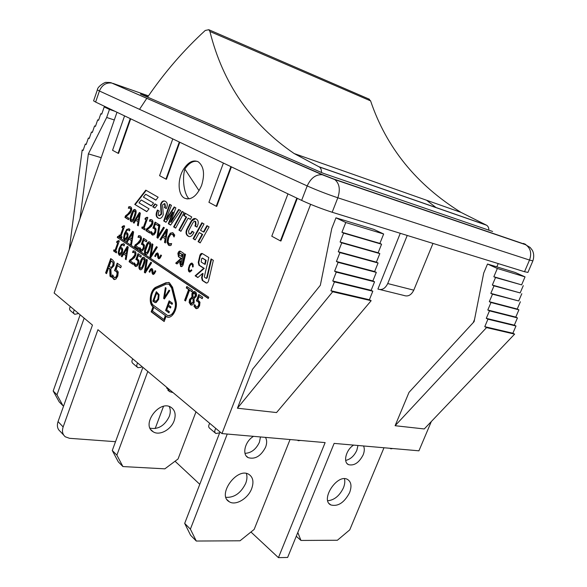 <?xml version="1.0" encoding="UTF-8"?>
<svg xmlns="http://www.w3.org/2000/svg" width="587" height="587" viewBox="0 0 587 587"><rect width="100%" height="100%" fill="white"/><g stroke="black" fill="none" stroke-linecap="round" stroke-linejoin="round"><path stroke-width="0.88" d="M78.629 313.517L74.71 314.309C73.302 313.216 73.192 311.763 74.373 309.951M53.19 391.001L59.206 401.897L63 405.749L56.976 394.816L53.19 391.001L80.148 314.786M70.374 306.605C69.2 308.41 69.317 309.848 70.719 310.941L74.094 313.788M63.675 405.815L63 405.749M56.976 394.816L84.161 318.154M142.083 366.67L141.21 367.271L137.93 367.682C136.47 366.567 136.397 365.004 137.696 362.993M112.278 450.5L118.317 461.903L122.918 466.562L116.879 455.13L112.278 450.5L142.89 367.345M166.737 388.293L168.117 388.477M150.074 428.187C158.27 429.611 164.668 425.714 169.269 416.491C170.619 412.749 170.619 409.425 169.269 406.527M132.823 358.914C131.532 360.91 131.613 362.465 133.066 363.58L137.292 367.146M174.141 420.754C171.008 429.816 159.319 436.031 153.141 431.753C140.807 424.885 159.326 399.527 170.956 407.283C175.102 410.137 176.159 414.635 174.141 420.754M173.048 392.6L169.687 391.676L166.319 386.965M195.992 411.825L178.044 458.99L164.859 468.837L122.918 466.562M116.879 455.13L147.785 371.446M392.747 448.527L390.839 448.82L390.267 448.307M345.67 460.421C350.454 459.35 354.174 455.982 356.83 450.31L357.967 445.482M327.773 500.748C334.333 500.102 339.557 495.802 343.424 487.848C344.804 484.436 345.149 481.399 344.459 478.735M349.588 492.676C344.246 502.699 337.987 506.786 330.819 504.945C319.922 499.948 337.32 473.357 347.497 479.418C351.268 481.824 351.958 486.241 349.588 492.676M363.514 445.966C364.666 448.373 364.549 451.352 363.14 454.91C359.039 462.732 354.166 465.983 348.524 464.662C342.801 462.373 346.059 449.649 353.609 445.1M383.986 447.756L349.757 529.848L337.408 540.245L300.97 540.451L296.266 536.276M300.97 540.451L297.807 532.497M300.559 440.455L298.196 440.72L297.58 440.199M220.294 432.179L219.355 432.883L215.884 433.507C214.402 432.377 214.38 430.689 215.825 428.437M184.685 523.399L190.599 535.271L196.285 541.038L190.386 529.136L184.685 523.399L219.765 432.575M245.006 453.347C251.236 453.032 256.042 449.334 259.417 442.253L260.474 436.948M225.944 497.328C234.279 497.761 240.853 493.131 245.667 483.439C247.09 479.726 247.325 476.409 246.371 473.496M209.757 423.352C208.319 425.582 208.341 427.263 209.823 428.393L215.238 432.964M251.662 488.685C248.022 498.598 235.585 505.979 229.297 501.76C216.662 495.127 237.067 466.709 248.895 474.384C253.1 477.224 254.017 481.993 251.662 488.685M265.471 437.388C267.004 440.052 267.041 443.332 265.573 447.235C260.907 456.121 255.118 459.592 248.213 457.662C241.69 454.683 245.021 441.167 253.547 436.346M290.059 439.538L254.156 529.423L240.032 540.788L196.285 541.038M190.386 529.136L227.25 434.042M488.846 230.185C488.92 227.903 488.164 226.244 486.572 225.217L461.03 212.391C416.491 184.766 386.349 147.594 370.595 100.883L368.607 98.91M147.608 97.141C164.565 72.362 183.775 50.137 205.237 30.473L208.803 29.71L209.904 31.471C222.906 83.457 250.994 124.15 294.168 153.559L319.328 166.965C320.847 168.043 321.551 169.885 321.441 172.483M189.131 198.883C184.12 194.436 181.941 179.145 184.854 169.063L199.052 190.724M184.854 169.063C188.735 163.23 192.918 160.669 197.393 161.388M435.98 207.519L426.602 200.255M139.53 109.329L146.904 98.168M250.935 532.013L278.429 557.65L325.132 442.605L221.967 433.58L97.941 329.696L63.147 426.954L58.047 421.598L92.453 325.095L54.136 293.001L116.989 112.271M301.63 200.394L307.199 185.932C316.951 190.254 327.157 194.202 337.826 197.79L529.518 260.048C531.837 253.357 530.604 248.272 525.82 244.779L334.737 179.556L322.219 174.735L111.743 83.038C111.104 82.576 109.314 82.378 106.372 82.444C106.115 81.417 97.42 86.274 97.369 89.87L93.597 100.847L95.615 102.065L301.63 200.394C311.308 204.841 321.485 208.796 332.169 212.252L524.521 271.715L527.918 272.419L532.879 260.87C534.133 256.915 533.965 253.401 532.365 250.326L530.178 247.479L524.756 244.251L333.673 178.984L323.54 175.073L111.743 83.038C106.078 82.393 101.969 85.049 99.416 91.007L307.199 185.932C310.787 178.088 315.791 174.354 322.219 174.735L323.54 175.073M80.015 218.584L88.366 153.875L106.68 117.473L114.311 119.983M88.366 153.875L101.199 157.676M106.68 117.473L109.461 109.446L114.891 111.266M109.461 109.446L104.207 106.929L109.615 108.749M104.207 106.929L101.712 114.157L100.839 113.724L101.756 114.032M100.839 113.724L98.572 120.284L97.699 119.851L98.616 120.144M97.699 119.851L95.439 126.388L94.573 125.941L95.498 126.234M94.573 125.941L92.328 132.457L91.469 132.002L92.386 132.288M91.469 132.002L89.231 138.495L88.38 138.033L89.29 138.319M88.38 138.033L86.15 144.505L85.298 144.035L86.216 144.314M85.298 144.035L83.083 150.485L82.187 149.986L69.259 249.519M83.156 150.272L82.187 149.986M380.149 289.604L404.025 295.481C408.053 296.861 411.296 295.092 413.776 290.176L387.721 283.55C385.211 288.606 381.946 290.44 377.925 289.053L400.268 233.303M432.979 243.414L413.776 290.176M387.721 283.55L407.231 235.453M221.967 433.58L310.626 204.342M278.429 557.65L287.63 557.452L334.128 443.398L418.927 450.816L431.328 421.525M473.21 322.63L474.538 319.489M496.829 266.865L498.216 263.578M330.929 290.748L369.377 299.73L371.153 300.705L276.543 412.558L237.434 408.214L252.52 369.318L320.333 285.304L331.78 228.482L335.962 217.821L345.78 222.517L341.928 232.291L343.608 233.112L340.093 242.013L341.773 242.857L338.266 251.742L339.939 252.608L336.432 261.486L338.105 262.367L334.597 271.231L336.27 272.133L332.763 280.99L334.429 281.907L330.929 290.748L332.69 291.746L237.434 408.214M486.535 327.59L514.623 334.128L424.254 428.95L395.102 425.714L409.022 392.351L474.113 321.647L483.71 273.065L487.518 264.025L497.35 268.479L493.843 276.748L495.531 277.526L492.332 285.055L494.012 285.847L490.82 293.368L492.5 294.175L489.309 301.689L490.981 302.503L487.797 310.009L489.47 310.846L486.278 318.337L487.951 319.189L484.767 326.673L486.535 327.59L395.102 425.714M369.377 299.73L372.811 291.225L371.131 290.323L374.565 281.811L372.884 280.924L376.318 272.405L374.638 271.532L378.072 262.998L376.392 262.147L379.826 253.606L378.138 252.77L381.572 244.214L379.884 243.4L383.656 234L373.794 229.356L335.962 217.821M487.518 264.025L515.261 272.485L525.035 276.873L497.35 268.479M493.843 276.748L521.608 284.871L525.035 276.873M495.531 277.526L521.608 284.871M492.332 285.055L520.148 292.92L523.281 285.634M494.012 285.847L520.148 292.92M490.82 293.368L518.695 300.97L521.821 293.698M492.5 294.175L518.695 300.97M489.309 301.689L517.235 309.033L520.368 301.762M490.981 302.503L518.908 309.833L517.235 309.033M487.797 310.009L515.782 317.097L518.908 309.833M489.47 310.846L517.448 317.912L515.782 317.097M486.278 318.337L514.322 325.161L517.448 317.912M487.951 319.189L515.988 325.998L514.322 325.161M484.767 326.673L512.862 333.24L515.988 325.998M514.623 334.128L512.862 333.24M371.153 300.705L332.69 291.746M334.429 281.907L372.811 291.225M332.763 280.99L371.131 290.323M336.27 272.133L374.565 281.811M334.597 271.231L372.884 280.924M338.105 262.367L376.318 272.405M336.432 261.486L374.638 271.532M339.939 252.608L378.072 262.998M338.266 251.742L376.392 262.147M341.773 242.857L379.826 253.606M340.093 242.013L378.138 252.77M343.608 233.112L381.572 244.214M341.928 232.291L379.884 243.4M345.78 222.517L383.656 234M223.405 163.061L208.921 202.302L216.236 206.25L230.911 166.642M231.395 166.877L216.75 206.389L216.236 206.25M124.569 115.888L112.557 150.294L118.082 153.273L130.233 118.589M130.696 118.809L118.567 153.42L118.082 153.273M172.776 138.899L159.583 175.674L165.945 179.108L179.306 142.01M179.783 142.237L166.451 179.255L165.945 179.108M287.968 193.871L271.781 236.223L280.403 240.875L296.824 198.098M297.323 198.34L280.931 241.015L280.403 240.875M201.605 185.375C196.858 196.175 191.186 200.446 184.597 198.186C177.619 194.877 177.274 178.697 183.848 168.755C188.522 161.902 193.321 159.583 198.245 161.807C203.88 166.282 204.995 174.141 201.605 185.375M156.193 287.072L165.974 282.714L169.327 282.64L172.541 287.234L175.983 301.014C178.169 308.571 171.954 319.453 166.979 316.907L166.062 316.378L164.162 321.522L151.175 311.836L153.031 306.774C147.997 303.648 150.316 289.252 156.193 287.072L156.707 287.175C150.83 289.354 148.511 303.75 153.545 306.869L151.695 311.932L164.25 321.287M118.273 272.016L117.789 276.103L115.874 279.118L113.973 279.449L111.89 276.947L112.623 274.892L114.384 277.658L115.544 277.431L116.769 275.34L117.099 272.933L116.116 271.377L114.516 270.666L117.187 263.174L121.311 266.102L120.695 267.819L117.539 265.573L116.153 269.448L118.273 272.016M191.824 270.512L189.682 272.089L188.779 271.502L188.302 269.631L189.315 265.419L190.489 263.702L191.905 263.042L193.152 264.385L193.189 266.828L192.558 266.99L192.353 264.51L191.289 264.157L189.784 265.911L188.955 269.345L189.931 271.069L191.531 269.756L191.824 270.512M156.443 246.65L157.309 247.208L150.874 257.495L149.971 256.893L152.033 243.803L152.928 244.383L151.16 255.235L156.443 246.65M144.453 245.205L144.079 248.411L142.531 250.832L140.865 251.104L139.258 249.248L139.845 247.619L141.24 249.71L142.252 249.526L143.243 247.853L143.499 245.953L142.685 244.757L141.372 244.243L143.514 238.3L146.897 240.487L146.405 241.851L143.815 240.171L142.707 243.253L144.453 245.205M127.394 241.844L126.601 241.316L132.647 231.285L133.616 231.916L131.547 244.618L130.718 244.06L131.319 240.523L129.059 239.034L127.394 241.844M122.037 236.862L121.634 238.006L118.831 236.135L119.234 234.991L120.276 235.688L122.947 228.174L121.898 227.492L122.265 226.465L124.018 225.672L124.62 226.061L121.017 236.179L122.037 236.862M160.86 240.09L159.994 239.54L166.473 229.062L167.544 229.715L165.424 242.974L164.507 242.394L165.123 238.704L162.65 237.155L160.86 240.09M156.069 229.018L155.694 232.254L154.117 234.727L152.158 234.895L150.756 233.193L151.351 231.542L152.752 233.604L153.823 233.413L154.836 231.711L155.093 229.796L154.249 228.614L152.906 228.123L155.078 222.099L158.556 224.227L158.057 225.606L155.394 223.97L154.271 227.096L156.069 229.018M145.172 228.732L144.747 229.913L141.768 228.027L142.186 226.846L143.294 227.551L146.075 219.809L144.96 219.127L145.341 218.071L147.19 217.234L147.829 217.623L144.086 228.042L145.172 228.732M135.23 209.691C136.514 210.476 136.441 212.846 135.01 216.786C133.645 220.646 132.361 222.253 131.158 221.607L131.004 221.519C129.727 220.734 129.8 218.371 131.224 214.438C132.596 210.55 133.887 208.943 135.105 209.625L135.23 209.691M199.25 232.599L195.2 239.9L193.116 238.645L201.877 222.767L204.012 223.992L200.541 230.273L203.425 231.96L206.925 225.657L209.082 226.89L200.182 242.901L198.068 241.624L202.141 234.301L199.25 232.599L202.654 234.433L198.582 241.749L200.262 242.761M188.141 218.115L180.928 231.315L178.918 230.104L186.101 216.941L183.694 215.546L185.015 213.11L191.744 216.963L190.379 219.406L188.141 218.115L190.452 219.289M170.582 215.466L165.96 222.304L163.7 220.947L169.584 204.269L171.441 205.333L165.974 219.421L174.214 206.917L175.865 207.864L170.597 222.165L178.617 209.442L180.686 210.623L170.604 225.1L168.337 223.735L172.71 212.061L170.582 215.466M199.976 302.239L199.595 305.761L197.834 308.322L196.014 308.535L193.989 306.297L194.649 304.543L196.374 307.001L197.489 306.847L198.611 305.071L198.876 302.995L197.9 301.608L196.366 300.94L198.758 294.535L202.742 297.22L202.192 298.688L199.14 296.626L197.9 299.942L199.976 302.239M185.551 300.984L184.619 300.339L188.632 289.53L186.284 287.946L186.82 286.493L192.485 290.308L191.942 291.768L189.572 290.161L185.551 300.984M150.793 262.228L151.651 262.8L145.26 272.984L144.365 272.361L146.427 259.285L147.315 259.88L145.547 270.717L150.793 262.228M138.921 260.54L138.547 263.746L137.013 266.146L135.414 266.403L133.77 264.488L134.357 262.866L135.766 265.001L136.734 264.825L137.725 263.167L137.974 261.274L137.175 260.063L135.876 259.52L138.004 253.606L141.35 255.859L140.858 257.216L138.297 255.484L137.197 258.544L138.921 260.54M122.037 256.835L121.252 256.292L127.254 246.364L128.215 247.017L126.146 259.696L125.325 259.124L125.919 255.594L123.688 254.054L122.037 256.835M116.74 251.735L116.336 252.88L113.562 250.95L113.966 249.813L114.993 250.524L117.657 243.055L116.622 242.35L116.982 241.33L118.713 240.567L119.308 240.971L115.727 251.038L116.74 251.735M146.779 211.68L134.746 204.423L145.789 190.151L158.145 197.225L155.856 200.138L145.635 194.231L143.411 197.1L153.574 203.043L151.299 205.934L141.188 199.962L138.98 202.808L149.039 208.811L146.779 211.68M185.521 254.472L183.232 264.421C182.718 266.094 181.948 266.799 180.928 266.549L179.827 263.468L180.429 260.87L176.966 263.981L175.689 263.152L181.009 258.353L178.433 256.71L177.956 253.298C178.477 251.618 179.24 250.906 180.26 251.163L183.408 253.136L180.972 263.739L181.478 264.664L182.08 264.143L184.465 253.804L185.521 254.472M154.858 208.033L152.715 206.771L154.997 203.872L157.147 205.134L154.858 208.033M117.275 237.493L117.671 236.378L208.73 297.22L208.253 298.482L117.275 237.493L208.326 298.284M211.063 258.926L213.33 260.327L208.568 280.799C208.033 282.516 207.226 283.242 206.14 282.971L202.266 280.461L201.59 277.556L202.537 273.469L197.826 277.57L195.126 275.809L203.748 268.266L198.927 265.214L198.252 262.352L199.807 255.683C200.35 253.951 201.158 253.232 202.236 253.511L208.803 257.539L204.379 276.565L204.555 277.291L206.081 278.275L206.69 277.732L211.063 258.926M122.727 249.189L122.331 252.491L120.775 254.941L119.11 255.096L118.207 253.202L119.044 248.631L121.348 244.375L123.652 243.715L124.561 244.486L124.048 245.938L123.197 245.006C122.257 244.588 121.311 245.491 120.357 247.721L121.839 247.758L122.727 249.189M133.234 262.969L132.757 264.289L129.081 261.736L129.654 260.122L132.082 258.375L134.731 255.11L134.951 253.474L134.379 252.513L132.545 252.505L133.132 250.876L134.915 251.229C136.045 252.094 136.265 253.547 135.582 255.587L134.445 257.664L130.299 260.936L133.234 262.969M144.226 257.51C145.561 258.412 145.495 260.863 144.02 264.876C142.648 268.692 141.357 270.299 140.146 269.697L139.875 269.543C138.547 268.641 138.613 266.19 140.08 262.191C141.452 258.346 142.758 256.739 143.984 257.37L144.226 257.51M155.078 270.658L155.797 271.15L154.396 273.799L152.994 274.43L152.187 273.351L151.593 269.859L150.705 270.277L149.78 272.236L149.069 271.744L150.448 269.11L151.872 268.494L152.664 269.565L153.244 273.043L154.139 272.632L155.078 270.658M194.165 302.628C193.321 304.609 192.213 305.387 190.841 304.969L189.146 302.51L189.52 299.465L191.92 297.066L191.905 293.632C192.639 291.886 193.651 291.218 194.928 291.644L195.266 291.827C196.579 292.884 196.909 294.417 196.241 296.442L194.062 298.622L194.165 302.628M156.744 211.702L157.441 209.999L159.231 211.056L158.725 212.274C158.028 214.123 158.072 215.238 158.857 215.62L161.051 214.138L160.596 204.305C161.711 201.348 163.259 200.343 165.24 201.282L165.387 201.363C167.295 202.515 167.765 204.489 166.789 207.284L166.268 208.583L164.426 207.512L164.888 206.382L164.485 203.616L162.592 204.819L163.252 214.688C162.012 217.909 160.332 219.054 158.226 218.129L157.94 217.968C156.061 216.808 155.665 214.725 156.744 211.702L157.243 211.834C156.171 214.857 156.568 216.941 158.446 218.1L159.15 218.437M184.076 212.567L175.638 228.13L173.62 226.912L182.014 211.386L184.076 212.567M189.029 233.751L189.117 233.795C189.961 234.25 190.944 233.391 192.044 231.212L194.018 232.379C192.235 235.952 190.364 237.251 188.405 236.275L188.141 236.128C186.013 234.837 185.507 232.672 186.615 229.634L191.311 220.844C192.903 218.68 194.436 218.012 195.926 218.856L196.065 218.929C198.34 220.118 198.824 222.407 197.503 225.782L196.931 227.125L194.899 225.944L195.5 224.461L195.148 221.343C194.488 220.851 193.615 221.548 192.536 223.442L188.552 230.933L189.029 233.751M128.993 218.349L128.524 219.663L124.936 217.388L125.501 215.796L127.871 213.969L130.461 210.66L130.674 209.06L130.123 208.158L128.333 208.253L128.905 206.646L130.644 206.881C131.745 207.659 131.958 209.053 131.29 211.063L130.182 213.147L126.124 216.544L128.993 218.349M134.071 223.163L133.271 222.656L139.361 212.501L140.352 213.103L138.283 225.826L137.439 225.291L138.04 221.747L135.751 220.316L134.071 223.163M150.191 231.696L149.707 233.039L145.884 230.625L146.471 228.981L148.973 227.132L151.703 223.75L151.916 222.091L151.321 221.152L149.428 221.218L150.023 219.56L151.872 219.839C153.046 220.668 153.28 222.113 152.583 224.19L151.417 226.318L147.139 229.774L150.191 231.696M163.487 227.235L164.36 227.771L157.866 238.197L156.949 237.618L159.011 224.505L159.921 225.063L158.152 235.93L163.487 227.235M169.834 245.593L168.528 245.197L166.987 242.299L167.831 237.192L170.311 233.156L172.857 232.716L174.75 235.093L174.046 237.016L172.446 234.118L170.648 234.514L168.74 237.757L168.036 241.741L169.041 243.832L171.653 243.568L170.956 245.469L169.834 245.593M128.076 234.198L127.687 237.5L126.117 239.98L124.437 240.171L123.519 238.293L124.363 233.714L126.675 229.414L129.067 228.739L129.925 229.466L129.404 230.926L128.582 230.031C127.621 229.59 126.653 230.508 125.684 232.775L127.181 232.79L128.076 234.198M138.715 247.743L138.239 249.071L134.511 246.591L135.098 244.97L137.541 243.179L140.212 239.87L140.425 238.227L139.853 237.28L138.004 237.309L138.591 235.673L140.388 235.989C141.533 236.832 141.761 238.278 141.071 240.325L139.926 242.424L135.744 245.77L138.715 247.743M149.802 242.071C151.153 242.945 151.086 245.403 149.612 249.431C148.21 253.313 146.897 254.941 145.657 254.303L145.429 254.171C144.086 253.298 144.153 250.847 145.627 246.826C147.021 242.915 148.35 241.294 149.604 241.961L149.802 242.071M160.787 254.978L161.513 255.455L160.104 258.133L158.651 258.772L157.866 257.73L157.265 254.252L156.369 254.692L155.43 256.658L154.719 256.189L156.105 253.525L157.573 252.894L158.343 253.944L158.938 257.399L159.84 256.974L160.787 254.978M110.877 268.919L111.251 277.123L109.982 276.183L109.71 268.751L108.595 267.943L106.563 273.659L105.601 272.948L110.708 258.573L112.601 259.916L114.208 262.015L113.915 265.786L110.877 268.919M113.555 263.057L111.09 260.929L109.167 266.344L110.532 267.261L112.11 267.283L113.335 265.309L113.555 263.057L111.09 260.929M111.075 267.386L112.11 267.283M111.611 267.173L112.836 265.199L113.056 262.947M111.141 258.882L106.1 273.058L106.636 273.454M105.601 272.948L106.1 273.058M108.595 267.943L110.209 268.861L110.481 276.286L111.236 276.844M109.71 268.751L110.209 268.861M109.982 276.183L110.481 276.286M159.84 256.974L160.346 257.091L159.451 257.517M161.227 255.272L160.346 257.091M157.654 252.938L156.612 253.643L155.504 256.482M154.719 256.189L155.225 256.306M157.463 254.296L159.084 258.852M157.698 256.38L158.204 256.497M157.866 257.73L158.38 257.84M146.302 253.019L147.763 252.388L149.267 248.991L150.323 245.285L149.436 243.356M148.76 248.873L149.817 245.168L149.223 243.304L147.961 243.987L145.415 251.016L145.892 252.887L147.256 252.271L148.76 248.873M149.582 241.954C148.504 241.881 147.352 243.546 146.134 246.951C144.659 250.965 144.593 253.408 145.936 254.288L145.657 254.303M138.591 235.673L139.09 235.798L138.613 237.126M139.992 235.791L139.09 235.798M139.706 237.199L140.931 238.351L140.711 239.988L138.04 243.297L135.597 245.087L135.017 246.709L138.297 248.895M135.098 244.97L135.597 245.087M134.511 246.591L135.017 246.709M127.166 234.807L126.41 233.846L125.295 233.868L124.385 237.816L124.884 238.938L126.865 237.038L127.166 234.807L127.665 234.932L126.469 233.853M125.266 239.063L127.364 237.163L127.665 234.932M125.684 232.775L127.012 232.694M128.634 230.045L129.551 230.515M128.964 228.695L127.174 229.539L124.862 233.831L124.018 238.41L125.112 240.384L124.627 240.274M123.519 238.293L124.018 238.41M172.666 232.628L170.817 233.281L168.344 237.317L167.493 242.424L169.511 245.571M170.531 244.045L169.841 244.104M171.492 244.001L171.044 244.17M172.952 234.242L174.31 236.282M163.912 227.499L158.659 236.055L158.152 235.93M159.495 224.799L157.463 237.742L157.954 238.058M156.949 237.618L157.463 237.742M150.023 219.56L150.529 219.692L150.045 221.028M151.549 219.685L150.529 219.692M151.732 221.226L152.422 222.224L152.202 223.874L149.48 227.257L146.977 229.106L146.383 230.75L149.766 232.885M146.471 228.981L146.977 229.106M145.884 230.625L146.383 230.75M139.28 214.35L136.433 219.156L138.781 220.441L139.779 214.475L139.28 214.35L138.283 220.316M133.271 222.656L134.152 223.023M135.751 220.316L138.539 221.879L137.938 225.415L138.312 225.65M138.04 221.747L138.539 221.879M137.439 225.291L137.938 225.415M139.787 212.758L133.77 222.781M128.905 206.646L129.404 206.778L128.949 208.047M130.38 206.749L129.404 206.778M130.057 208.121L131.172 209.185L130.96 210.784L128.37 214.094L126 215.921L125.435 217.52L128.582 219.509M125.501 215.796L126 215.921M124.936 217.388L125.435 217.52M192.492 231.476C191.413 233.553 190.459 234.374 189.63 233.927L189.564 233.912M195.713 221.512L195.2 221.372L195.713 221.512L196.014 224.594L195.412 226.076L196.99 226.993M194.899 225.944L195.412 226.076M195.53 218.68L191.824 220.976L187.128 229.766C186.02 232.804 186.527 234.969 188.654 236.253L189.3 236.561M187.935 226.729L188.449 226.861M182.462 211.643L174.126 227.044L175.711 227.998M173.62 226.912L174.126 227.044M157.888 210.256L157.243 211.834M164.492 203.601L164.991 203.755L165.395 206.521L164.932 207.651L166.319 208.458M164.426 207.512L164.932 207.651M164.822 201.099C163.252 200.871 162.012 201.987 161.102 204.437L161.557 214.27L159.422 215.796M160.794 210.117L161.3 210.249M160.831 210.234L161.337 210.366M193.659 297.814L195.295 295.819L194.803 293.052L192.932 294.094L192.94 296.354L193.659 297.814L194.18 297.917L195.816 295.929L195.324 293.155L194.701 292.957M193.072 299.414L193.593 299.517L192.316 297.925L190.518 300.008L190.922 303.523L193.116 302.114L193.072 299.414L192.316 297.925M191.597 303.743L193.644 302.217L193.593 299.517M191.92 297.066L192.426 297.22L190.041 299.568L189.674 302.613L191.479 305.115M194.811 291.592L192.426 293.742L192.441 297.169M191.898 297.117L192.426 297.22M154.139 272.632L154.652 272.742L153.757 273.153M155.518 270.959L154.652 272.742M151.96 268.53L150.954 269.22L149.854 272.045M149.069 271.744L149.575 271.854M151.769 269.895L153.42 274.496M152.018 271.994L152.525 272.104M152.187 273.351L152.701 273.461M140.763 268.406L142.193 267.782L143.69 264.414L144.74 260.723L143.844 258.764M143.177 264.297L144.233 260.606L143.624 258.713L142.399 259.388L139.867 266.381L140.337 268.259L141.687 267.672L143.177 264.297M143.969 257.363C142.912 257.319 141.783 258.962 140.587 262.301C139.119 266.3 139.053 268.751 140.381 269.653L140.146 269.697M133.132 250.876L133.638 250.994L133.154 252.337M134.445 250.994L133.638 250.994M134.709 252.527L135.458 253.591L135.237 255.228L132.589 258.485L130.16 260.232L129.58 261.846L132.831 264.099M129.654 260.122L130.16 260.232M129.081 261.736L129.58 261.846M121.825 249.783L121.039 248.785L119.968 248.8L119.058 252.74L119.55 253.877L121.516 252.014L121.825 249.783L122.323 249.901L121.098 248.8M119.953 254.01L122.015 252.124L122.323 249.901M120.357 247.721L121.641 247.641M123.255 245.021L124.195 245.513M123.556 243.671L121.847 244.486L119.543 248.741L118.706 253.313L119.814 255.33M118.207 253.202L118.706 253.313M204.687 264.231L205.626 260.195L202.244 258.104L201.642 258.647L201.187 262.037L204.687 264.231L205.208 264.355L206.147 260.32L202.625 258.199M205.626 260.195L206.147 260.32M211.547 259.227L207.211 277.842L206.235 278.297M202.273 253.533L200.321 255.807L198.773 262.477L199.448 265.331L204.269 268.384L195.647 275.927L197.98 277.438M203.748 268.266L204.269 268.384M195.126 275.809L195.647 275.927M202.537 273.469L203.058 273.586L202.111 277.673L202.794 280.571L206.631 283.066M118.104 236.671L117.774 237.61M152.715 206.771L154.946 207.923M155.416 204.115L153.222 206.903M181.456 256.394L181.911 254.435L179.666 253.019L179.094 253.555L179.101 254.89L181.456 256.394L181.97 256.512L182.425 254.553L180.055 253.114M181.911 254.435L182.425 254.553M184.942 254.105L182.601 264.26L181.64 264.7M180.319 251.192L178.323 254.068L178.947 256.827L181.522 258.471L176.203 263.269L177.113 263.857M181.009 258.353L181.522 258.471M175.689 263.152L176.203 263.269M180.429 260.87L180.943 260.988L180.341 263.585L181.39 266.637M134.746 204.423L146.875 211.562M141.188 199.962L151.387 205.824M145.635 194.231L155.937 200.035M146.207 190.386L135.245 204.555M119.139 240.853L117.782 241.624M117.437 241.565L117.114 242.468L118.156 243.172L115.492 250.642L114.993 250.524M116.622 242.35L117.114 242.468M117.657 243.055L118.156 243.172M114.399 250.113L114.061 251.06L116.402 252.689M113.562 250.95L114.061 251.06M127.166 248.22L124.356 252.924L126.667 254.274L127.665 248.33L127.166 248.22L126.168 254.164M121.252 256.292L122.133 256.673M123.688 254.054L126.425 255.705L125.823 259.234L126.183 259.483M125.919 255.594L126.425 255.705M125.325 259.124L125.823 259.234M127.658 246.635L121.758 256.409M138.297 255.484L140.924 257.033M138.444 253.9L136.382 259.63L137.681 260.173L138.481 261.384L138.231 263.277L137.248 264.935L136.118 265.082M135.876 259.52L136.382 259.63M137.974 261.274L138.481 261.384M136.734 264.825L137.248 264.935M134.65 263.563L134.276 264.598L135.957 266.527M133.77 264.488L134.276 264.598M151.204 262.499L146.06 270.827L145.547 270.717M146.904 259.601L144.879 272.471L145.371 272.808M144.365 272.361L144.879 272.471M184.619 300.339L185.624 300.779M189.572 290.161L192.015 291.57M187.268 286.794L186.805 288.048L189.153 289.64L185.147 300.441M186.284 287.946L186.805 288.048M188.632 289.53L189.153 289.64M199.14 296.626L202.266 298.49M199.206 294.835L196.887 301.043L198.428 301.718L199.397 303.097L199.14 305.174L198.01 306.95L196.858 307.089M196.366 300.94L196.887 301.043M198.876 302.995L199.397 303.097M197.489 306.847L198.01 306.95M194.957 305.225L194.517 306.399L196.66 308.681M193.989 306.297L194.517 306.399M172.71 212.061L173.216 212.193L168.843 223.867L170.692 224.982M168.337 223.735L168.843 223.867M179.05 209.691L171.103 222.297L170.597 222.165M172.549 218.819L173.062 218.951M174.647 207.167L166.481 219.553L165.974 219.421M168.087 215.928L168.594 216.06M170.047 204.533L164.206 221.079L166.048 222.18M163.7 220.947L164.206 221.079M185.463 213.367L184.201 215.686L186.615 217.073L179.431 230.236L181.001 231.183M183.694 215.546L184.201 215.686M186.101 216.941L186.615 217.073M178.918 230.104L179.431 230.236M202.141 234.301L202.654 234.433M198.068 241.624L198.582 241.749M207.372 225.914L203.946 232.092L203.425 231.96M202.324 223.023L193.637 238.777L195.273 239.76M193.116 238.645L193.637 238.777M131.811 220.374L133.256 219.743L134.702 216.412L135.729 212.802L134.922 210.975M134.203 216.28L135.23 212.67L134.709 210.916L133.462 211.606L131.011 218.481L131.459 220.264L132.757 219.611L134.203 216.28M135.098 209.618C134.041 209.537 132.919 211.188 131.723 214.571C130.299 218.496 130.226 220.859 131.503 221.644L131.158 221.607M147.63 217.506L146.119 218.342M145.811 218.291L145.459 219.252L146.574 219.942L143.8 227.675L143.294 227.551M144.96 219.127L145.459 219.252M146.075 219.809L146.574 219.942M142.634 227.132L142.267 228.152L144.806 229.752M141.768 228.027L142.267 228.152M155.394 223.97L158.108 225.459M155.533 222.378L153.412 228.248M153.42 228.255L154.755 228.739L155.599 229.921L155.342 231.836L154.33 233.538L153.126 233.692M155.093 229.796L155.599 229.921M153.823 233.413L154.33 233.538M151.659 232.225L151.263 233.318L152.913 235.152M150.756 233.193L151.263 233.318M166.4 230.992L163.369 235.959L165.886 237.339L166.906 231.124L166.4 230.992L165.38 237.207M159.994 239.54L160.948 239.951M162.65 237.155L165.637 238.828L165.02 242.519L165.453 242.791M165.123 238.704L165.637 238.828M164.507 242.394L165.02 242.519M166.906 229.326L160.5 239.665M124.451 225.951L123.043 226.743M122.727 226.692L122.397 227.617L123.446 228.299L120.775 235.805L120.276 235.688M121.898 227.492L122.397 227.617M122.947 228.174L123.446 228.299M119.675 235.284L119.33 236.253L121.692 237.83M118.831 236.135L119.33 236.253M132.559 233.142L129.734 237.889L132.06 239.21L133.058 233.259L132.559 233.142L131.561 239.092M126.601 241.316L127.482 241.69M129.059 239.034L131.818 240.648L131.217 244.177L131.583 244.419M131.319 240.523L131.818 240.648M130.718 244.06L131.217 244.177M133.058 231.557L127.108 241.433M143.815 240.171L146.464 241.683M143.954 238.586L141.878 244.368L143.191 244.882L144.006 246.07L143.749 247.971L142.758 249.644L141.599 249.791M141.511 244.28L141.878 244.368M143.499 245.953L144.006 246.07M142.252 249.526L142.758 249.644M140.146 248.308L139.765 249.365L141.416 251.236M139.258 249.248L139.765 249.365M156.861 246.922L151.666 255.352L151.16 255.235M152.51 244.111L150.477 257.011L150.969 257.341M149.971 256.893L150.477 257.011M191.736 270.277L190.834 271.106L189.931 271.069M190.87 270.6L191.391 270.71M190.32 270.989L190.834 271.106M191.685 264.084L192.874 264.627L193.101 266.85M192.353 264.51L192.874 264.627M192.551 264.964L193.064 265.082M192.653 265.786L193.174 265.904M192.169 263.211L190.489 264.502L189.124 267.467L188.977 270.864L189.953 272.045M191.259 263.174L191.773 263.292M190.489 263.702L191.01 263.82M189.968 264.385L190.489 264.502M189.315 265.419L189.836 265.537M188.603 267.349L189.124 267.467M188.39 268.67L188.904 268.787M188.302 269.631L188.823 269.741M188.456 270.746L188.977 270.864M188.779 271.502L189.293 271.612M117.539 265.573L120.768 267.621M117.62 263.482L115.015 270.768L116.615 271.48L117.598 273.036L117.275 275.45L116.043 277.534L114.803 277.746M114.516 270.666L115.015 270.768M117.099 272.933L117.598 273.036M115.544 277.431L116.043 277.534M112.902 275.611L112.388 277.049L114.56 279.588M111.89 276.947L112.388 277.049M169.027 290.169L169.753 290.675L164.397 298.959L163.641 298.416L165.329 287.593L166.084 288.122L164.631 297.088L169.027 290.169M169.438 290.455L165.152 297.191L164.631 297.088M165.805 287.931L164.162 298.519L164.521 298.776M163.641 298.416L164.162 298.519M166.033 284.189L156.237 288.533C151.241 290.382 149.245 302.643 153.515 305.335L167.368 315.388C171.624 317.567 176.922 308.278 175.058 301.828L171.631 288.056L168.88 284.123L166.033 284.189M168.308 315.623C173.737 314.889 176.159 310.325 175.579 301.931L172.152 288.166L169.401 284.233L168.484 283.976M153.801 307.346L152.466 311L163.898 319.497L164.411 319.585L165.783 315.879L153.801 307.346L165.783 315.879M163.898 319.497L165.263 315.784M168.814 282.45L166.495 282.824L156.707 287.175M153.031 306.774L153.545 306.869M151.175 311.836L151.695 311.932M166.062 316.378L168.036 317.178M165.6 310.413L169.137 300.823L172.505 303.215L172.086 304.36L169.43 302.466L168.462 305.101L170.927 306.869L170.509 308.014L168.043 306.231L166.73 309.797L169.372 311.712L168.946 312.849L165.6 310.413L169.034 312.629M168.043 306.231L170.59 307.793M169.43 302.466L172.16 304.147M169.577 301.138L166.121 310.508M158.806 295.298L156.597 293.28L153.941 300.544L156.634 301.432L158.468 298.93L158.806 295.298L156.597 293.28M155.687 301.417L156.634 301.432M156.12 301.329L157.947 298.834L158.285 295.195M159.077 294.615L158.666 299.37L156.149 302.569L154.924 302.51L152.862 301.131L156.311 291.702L159.077 294.615M156.751 292.01L153.376 301.226L155.548 302.657M152.862 301.131L153.376 301.226M175.036 461.235L199.785 484.312M63.147 426.954C61.804 431.196 62.523 434.475 65.304 436.801L69.508 438.306L115.522 441.695M58.047 421.598C56.719 425.802 57.445 429.068 60.219 431.386L63.712 435.106M492.61 231.476L323.437 173.348L140.491 94.059L147.909 96.708M163.48 406.38L155.159 428.598M486.102 224.982L318.858 166.715M209.904 31.471L370.595 100.883M112.066 261.619L112.565 261.729M112.836 265.199L113.335 265.309M156.105 253.525L156.612 253.643M157.265 254.252L157.771 254.369M157.609 255.081L158.123 255.198M158.505 258.691L159.011 258.808M149.817 245.168L150.323 245.285M147.256 252.271L147.763 252.388M145.627 246.826L146.134 246.951M145.429 254.171L145.936 254.288M139.853 237.28L140.352 237.405M140.425 238.227L140.931 238.351M140.212 239.87L140.711 239.988M137.541 243.179L138.04 243.297M126.557 233.927L127.056 234.044M126.865 237.038L127.364 237.163M128.744 230.119L129.243 230.243M126.675 229.414L127.174 229.539M124.363 233.714L124.862 233.831M124.437 240.171L124.936 240.288M168.528 245.197L169.041 245.322M172.556 234.184L173.07 234.308M173.591 235.512L174.097 235.644M170.311 233.156L170.817 233.281M167.831 237.192L168.344 237.317M166.987 242.299L167.493 242.424M151.321 221.152L151.828 221.284M151.916 222.091L152.422 222.224M151.703 223.75L152.202 223.874M148.973 227.132L149.48 227.257M130.123 208.158L130.615 208.29M130.674 209.06L131.172 209.185M130.461 210.66L130.96 210.784M127.871 213.969L128.37 214.094M195.5 224.461L196.014 224.594M191.311 220.844L191.824 220.976M186.615 229.634L187.128 229.766M188.141 236.128L188.654 236.253M157.94 217.968L158.446 218.1M164.485 203.616L164.991 203.755M164.888 206.382L165.395 206.521M160.596 204.305L161.102 204.437M161.051 214.138L161.557 214.27M194.803 293.052L195.324 293.155M195.295 295.819L195.816 295.929M193.116 302.114L193.644 302.217M190.452 304.748L190.98 304.851M191.905 293.632L192.426 293.742M189.52 299.465L190.041 299.568M189.146 302.51L189.674 302.613M150.448 269.11L150.954 269.22M151.593 269.859L152.106 269.969M151.938 270.695L152.451 270.805M152.811 274.327L153.324 274.437M144.233 260.606L144.74 260.723M141.687 267.672L142.193 267.782M140.08 262.191L140.587 262.301M139.875 269.543L140.381 269.653M134.379 252.513L134.885 252.63M134.951 253.474L135.458 253.591M134.731 255.11L135.237 255.228M132.082 258.375L132.589 258.485M121.223 248.888L121.722 248.998M121.516 252.014L122.015 252.124M123.387 245.117L123.886 245.234M121.348 244.375L121.847 244.486M119.044 248.631L119.543 248.741M119.11 255.096L119.609 255.213M202.273 258.119L202.786 258.236M206.69 277.732L207.211 277.842M199.807 255.683L200.321 255.807M198.252 262.352L198.773 262.477M198.927 265.214L199.448 265.331M201.59 277.556L202.111 277.673M202.266 280.461L202.794 280.571M206 282.89L206.521 283M179.695 253.034L180.209 253.151M182.08 264.143L182.601 264.26M177.956 253.298L178.47 253.415M177.81 253.944L178.323 254.068M178.433 256.71L178.947 256.827M179.827 263.468L180.341 263.585M180.458 266.256L180.972 266.373M180.803 266.483L181.324 266.601M137.175 260.063L137.681 260.173M137.725 263.167L138.231 263.277M135.12 266.234L135.626 266.344M197.9 301.608L198.428 301.718M198.611 305.071L199.14 305.174M195.61 308.307L196.131 308.41M171.177 215.818L171.683 215.95M135.23 212.67L135.729 212.802M132.757 219.611L133.256 219.743M131.224 214.438L131.723 214.571M131.004 221.519L131.503 221.644M154.249 228.614L154.755 228.739M154.836 231.711L155.342 231.836M152.158 234.895L152.664 235.02M142.685 244.757L143.191 244.882M143.243 247.853L143.749 247.971M140.623 250.965L141.129 251.082M116.116 271.377L116.615 271.48M116.769 275.34L117.275 275.45M113.533 279.192L114.032 279.295M175.058 301.828L175.579 301.931M171.631 288.056L172.152 288.166M165.974 282.714L166.495 282.824M157.125 293.654L157.639 293.749M157.947 298.834L158.468 298.93M154.043 301.989L154.564 302.092M332.169 212.252L337.826 197.79C340.504 189.506 339.469 183.423 334.715 179.541L333.673 178.984M97.369 89.855L99.416 91.007L95.615 102.065M112.924 83.369L148.482 95.879M523.435 243.429C526.143 244.574 526.583 244.852 524.756 244.251M524.521 271.715L529.518 260.048L532.879 260.863M151.042 429.816L153.141 431.753M167.816 390.098L169.687 391.676M329.19 503.617L330.819 504.945M347.1 463.598L348.524 464.662M390.084 448.292L390.45 448.549M227.176 499.808L229.297 501.76M246.313 456.07L248.213 457.662M486.572 225.217L319.328 166.965M461.03 212.391L294.168 153.559M369.392 99.247L208.803 29.71M157.199 254.215L157.705 254.332M149.729 243.422L149.223 243.304M139.713 237.207L140.22 237.324M126.909 233.964L126.41 233.846M128.582 230.031L129.081 230.155M168.873 245.395L169.386 245.513M130.035 208.114L130.534 208.238M195.148 221.343L195.662 221.482M188.405 236.275L188.919 236.4M158.226 218.129L158.732 218.254M164.433 203.586L164.94 203.726M195.126 293.045L194.605 292.942M190.841 304.969L191.362 305.064M151.512 269.807L152.026 269.917M144.131 258.83L143.624 258.713M121.538 248.895L121.039 248.785M123.197 245.006L123.696 245.124M119.337 255.228L119.799 255.33M202.244 258.104L202.764 258.221M206.191 278.297L206.602 278.385M206.14 282.971L206.595 283.066M179.666 253.019L180.18 253.136M181.61 264.7L182.021 264.796M180.928 266.549L181.332 266.645M136.712 259.799L137.211 259.909M135.414 266.403L135.92 266.513M197.261 301.256L197.79 301.358M196.014 308.535L196.535 308.637M135.208 211.049L134.709 210.916M153.977 228.46L154.484 228.585M152.349 234.998L152.855 235.123M142.311 244.552L142.81 244.669M140.865 251.104L141.372 251.221M115.412 270.974L115.918 271.077M113.973 279.449L114.472 279.551M168.88 284.123L169.401 284.233M166.979 316.907L167.5 316.995M154.924 302.51L155.438 302.613M184.597 198.186L187.407 198.978"/></g></svg>
